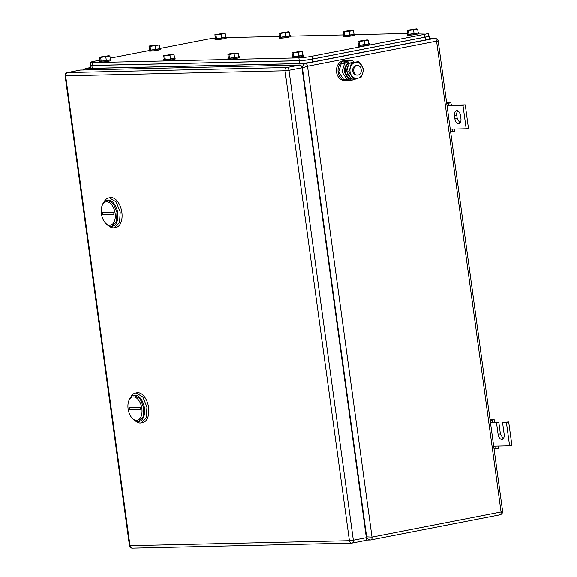 <?xml version="1.0" encoding="UTF-8"?>
<svg xmlns="http://www.w3.org/2000/svg" width="577" height="577" viewBox="0 0 577 577"><rect width="100%" height="100%" fill="white"/><g stroke="black" fill="none" stroke-linecap="round" stroke-linejoin="round"><path stroke-width="0.87" d="M90.394 67.603L85.54 68.548L305.485 63.492L434.957 38.313L429.555 38.435M85.043 68.699A2.849 1.637 79 0 1 85.374 68.569A2.849 1.637 79 0 1 85.54 68.548L83.73 69.983M366.215 536.826L372.014 537.108L307.519 66.268A2.849 1.637 79 0 0 305.485 63.492C303.625 64.09 302.593 65.547 302.391 67.848L307.519 66.268L436.573 41.133C438.304 40.83 438.635 40.967 437.554 41.53M301.973 67.855L302.391 67.848L366.633 536.819C367.455 539.033 368.826 540.079 370.751 539.964A2.849 1.637 79 0 0 370.91 539.942L370.91 539.942A2.849 1.637 79 0 0 372.014 537.108L501.067 511.979L502.581 511.114C502.718 513.018 501.846 514.251 499.963 514.814L499.963 514.814A2.849 1.637 79 0 1 499.805 514.828M365.868 540.108L370.751 539.964M490.176 420.546L491.95 420.51L492.635 422.667L494.893 421.931L494.114 419.493L490.039 419.587M494.929 422.22L498.78 422.133L500.382 433.861L503.18 438.736M502.538 422.443L508.676 421.91L511.886 445.357L509.599 445.805L506.382 422.35L502.538 422.443L504.139 434.164A5.222 2.993 79 0 1 502.12 439.364A5.222 2.993 79 0 1 498.095 434.308L496.487 422.58L490.472 422.717M491.95 420.51L494.114 419.493M496.487 422.58L498.78 422.133M506.382 422.35L508.676 421.91M494.027 448.661L498.095 448.567L495.773 448.43L495.852 446.115L509.599 445.805M498.095 448.567L498.182 446.064M495.773 448.43L493.999 448.466M495.852 446.115L493.681 446.165M454.864 118.689L454.474 115.876A5.222 2.993 79 0 1 456.501 110.676A5.222 2.993 79 0 1 456.789 110.647A5.222 2.993 79 0 1 460.525 115.739L460.908 118.552A5.222 2.993 79 0 1 458.881 123.745A5.222 2.993 79 0 1 458.592 123.781A5.222 2.993 79 0 1 454.864 118.689L457.15 118.242L459.948 123.117M450.255 129.147L466.173 128.779L462.956 105.331L449.209 105.649L451.502 105.202L450.687 102.468L446.612 102.562M447.045 105.699L449.209 105.649L448.524 103.485L450.687 102.468M454.474 115.876L456.768 115.429A5.222 2.993 79 0 1 457.727 110.863M451.502 105.202L465.25 104.884L468.459 128.332L466.173 128.779M456.768 115.429L457.15 118.242M462.956 105.331L465.25 104.884M446.749 103.528L448.524 103.485M452.426 129.097L452.346 131.405L450.572 131.448M452.346 131.405L454.669 131.549L454.755 129.039M450.594 131.643L454.669 131.549M366.33 537.685L301.959 67.783L288.976 70.307L353.348 540.216L366.33 537.685A2.849 1.637 79 0 1 365.227 540.519A2.849 1.637 79 0 1 365.068 540.541M80.217 70.113A2.849 1.637 79 0 1 80.369 70.069A2.849 1.637 79 0 1 80.528 70.055L67.552 72.579A2.849 1.637 -101 0 0 67.386 72.601A2.849 2.849 0 0 0 65.114 75.782L65.641 75.839A2.849 2.322 -91.3 0 1 67.552 72.579L286.942 67.531L299.925 65.006L80.528 70.055M299.925 65.006A2.849 1.637 79 0 1 301.959 67.783M135.35 393.067A15.197 8.713 -101 0 1 136.201 392.973L142.836 396.969L146.94 407.045L146.262 417.633L141.163 422.898L142.685 422.595A15.197 8.713 -101 0 0 148.469 406.749A15.197 8.713 -101 0 0 137.73 392.677A15.197 8.713 -101 0 0 136.879 392.764L135.35 393.067A15.197 8.713 -101 0 0 130.842 396.969M135.508 420.972A15.197 8.713 -101 0 0 140.312 422.984L141.163 422.898M133.886 395.295A13.3 7.624 79 0 1 134.931 395.144A13.3 7.624 79 0 1 144.373 407.73A13.3 7.624 79 0 1 138.963 421.376M136.576 420.344A11.872 6.809 79 0 1 131.909 417.849A11.872 6.809 79 0 1 128.671 401.21A11.872 6.809 79 0 1 133.366 396.897A11.872 6.809 79 0 1 141.848 408.458A11.872 6.809 79 0 1 136.576 420.344M128.671 401.21L129.06 400.099A13.3 7.624 79 0 1 133.575 395.346L134.189 395.223A13.3 7.624 -101 0 1 134.931 395.144A13.3 7.624 -101 0 1 144.329 407.456A13.3 7.624 -101 0 1 139.273 421.325L137.917 421.527A13.3 7.624 79 0 1 132.688 418.736L131.909 417.849M133.575 395.346A13.3 7.624 79 0 1 134.318 395.267L140.124 398.765L143.716 407.578L143.118 416.839L138.66 421.448M129.27 407.809L129.522 409.684L140.68 409.432L140.42 407.55L129.27 407.809M108.627 197.976A15.197 8.713 -101 0 1 109.479 197.882L116.107 201.885L120.218 211.954L119.533 222.542L114.434 227.807L115.963 227.504A15.197 8.713 -101 0 0 121.747 211.658A15.197 8.713 -101 0 0 111 197.586A15.197 8.713 -101 0 0 110.157 197.673L108.627 197.976A15.197 8.713 -101 0 0 104.112 201.878M108.786 225.881A15.197 8.713 -101 0 0 113.59 227.893L114.434 227.807M107.156 200.205A13.3 7.624 79 0 1 108.209 200.053A13.3 7.624 79 0 1 117.65 212.639A13.3 7.624 79 0 1 112.241 226.285M109.854 225.254A11.872 6.809 79 0 1 105.187 222.758A11.872 6.809 79 0 1 101.949 206.119A11.872 6.809 79 0 1 106.644 201.806A11.872 6.809 79 0 1 115.119 213.367A11.872 6.809 79 0 1 109.854 225.254M101.949 206.119L102.338 205.008A13.3 7.624 79 0 1 106.853 200.255L107.466 200.132A13.3 7.624 -101 0 1 108.209 200.053A13.3 7.624 -101 0 1 117.607 212.365A13.3 7.624 -101 0 1 112.544 226.234L111.195 226.436A13.3 7.624 79 0 1 105.966 223.645L105.187 222.758M106.853 200.255A13.3 7.624 79 0 1 107.596 200.176L113.402 203.674L116.994 212.487L116.395 221.748L111.938 226.357M102.54 212.718L102.8 214.594L113.95 214.341L113.698 212.459L102.54 212.718M418.736 33.206L426.403 33.033A9.499 0.757 172.2 0 1 428.177 33.228A9.499 0.757 172.2 0 1 424.268 34.396L312.013 56.25A9.499 0.757 172.2 0 1 298.879 57.866L92.125 62.626A9.499 0.757 172.2 0 1 90.358 62.424A9.499 0.757 172.2 0 1 94.267 61.263L100.009 60.145M226.285 37.635L279.492 36.416M290.433 36.163L343.647 34.937M354.588 34.685L407.795 33.459M160.132 48.439L206.523 39.402A9.499 0.757 172.2 0 1 215.372 38.104M110.185 58.162L149.09 50.588M428.177 33.228L428.56 36.048A9.499 0.757 172.2 0 1 424.65 37.209L312.395 59.063A9.499 0.757 172.2 0 1 299.261 60.679L92.515 65.439A9.499 0.757 172.2 0 1 90.74 65.237L90.358 62.424M428.523 35.781A9.499 0.757 172.2 0 1 429.216 35.962A9.499 0.757 172.2 0 1 425.307 37.13L312.287 59.135A9.499 0.757 172.2 0 1 299.153 60.744L91.858 65.518A9.499 0.757 172.2 0 1 90.084 65.316A9.499 0.757 172.2 0 1 90.704 64.956M429.216 35.962L429.605 38.774A9.499 0.757 172.2 0 1 425.696 39.943L312.676 61.948A9.499 0.757 172.2 0 1 299.542 63.564L92.241 68.331A9.499 0.757 172.2 0 1 90.466 68.129L90.084 65.316M110.358 59.438A5.698 0.454 172.2 0 1 110.899 59.561L111.029 60.498A5.698 0.454 172.2 0 1 107.149 61.465A5.698 0.454 172.2 0 1 100.802 62.157A5.698 0.454 172.2 0 1 99.742 62.042L99.612 61.104A5.698 0.454 172.2 0 1 100.102 60.845M110.899 59.561A5.698 0.454 172.2 0 1 107.019 60.527A5.698 0.454 172.2 0 1 100.672 61.22A5.698 0.454 172.2 0 1 99.612 61.104M101.177 61.176L110.402 59.77L109.89 56.019L108.822 55.731L99.597 57.137L100.109 60.888L101.177 61.176L100.665 57.426L109.89 56.019M106.327 60.621L105.815 56.863M100.665 57.426L99.597 57.137M225.665 36.986A5.698 0.454 172.2 0 1 226.213 37.101L226.343 38.039A5.698 0.454 172.2 0 1 222.455 39.012A5.698 0.454 172.2 0 1 216.115 39.705A5.698 0.454 172.2 0 1 215.048 39.589L214.918 38.652A5.698 0.454 172.2 0 1 215.409 38.392M226.213 37.101A5.698 0.454 172.2 0 1 222.325 38.075A5.698 0.454 172.2 0 1 215.986 38.767A5.698 0.454 172.2 0 1 214.918 38.652M216.49 38.724L225.715 37.317L225.203 33.567L224.128 33.278L214.904 34.685L215.416 38.435L216.49 38.724L215.971 34.973L225.203 33.567M221.633 38.169L221.121 34.411M215.971 34.973L214.904 34.685M174.514 57.967A5.698 0.454 172.2 0 1 175.055 58.082L175.184 59.02A5.698 0.454 172.2 0 1 171.297 59.986A5.698 0.454 172.2 0 1 164.957 60.686A5.698 0.454 172.2 0 1 163.89 60.563L163.76 59.626A5.698 0.454 172.2 0 1 164.25 59.366M175.055 58.082A5.698 0.454 172.2 0 1 171.167 59.049A5.698 0.454 172.2 0 1 164.827 59.748A5.698 0.454 172.2 0 1 163.76 59.626M165.332 59.705L174.557 58.299L174.045 54.541L172.97 54.252L163.745 55.659L164.257 59.417L165.332 59.705L164.813 55.947L174.045 54.541M170.475 59.142L169.963 55.392M164.813 55.947L163.745 55.659M289.82 35.507A5.698 0.454 172.2 0 1 290.361 35.63L290.491 36.567A5.698 0.454 172.2 0 1 286.61 37.534A5.698 0.454 172.2 0 1 280.263 38.233A5.698 0.454 172.2 0 1 279.196 38.111L279.073 37.173A5.698 0.454 172.2 0 1 279.564 36.914M290.361 35.63A5.698 0.454 172.2 0 1 286.48 36.596A5.698 0.454 172.2 0 1 280.133 37.296A5.698 0.454 172.2 0 1 279.073 37.173M280.638 37.245L289.863 35.839L289.351 32.088L288.276 31.8L279.052 33.206L279.571 36.964L280.638 37.245L280.126 33.495L289.351 32.088M285.788 36.69L285.276 32.939M280.126 33.495L279.052 33.206M238.662 56.488A5.698 0.454 172.2 0 1 239.203 56.604L239.332 57.541A5.698 0.454 172.2 0 1 235.452 58.515A5.698 0.454 172.2 0 1 229.105 59.207A5.698 0.454 172.2 0 1 228.045 59.092L227.915 58.154A5.698 0.454 172.2 0 1 228.405 57.895M239.203 56.604A5.698 0.454 172.2 0 1 235.322 57.577A5.698 0.454 172.2 0 1 228.975 58.27A5.698 0.454 172.2 0 1 227.915 58.154M229.48 58.227L238.705 56.82L238.193 53.07L231.976 53.336L227.893 54.188L228.413 57.938L229.48 58.227L228.968 54.476L238.193 53.07M234.63 57.664L234.118 53.913M228.968 54.476L227.893 54.188M353.968 34.036A5.698 0.454 172.2 0 1 354.516 34.151L354.639 35.089A5.698 0.454 172.2 0 1 350.758 36.062A5.698 0.454 172.2 0 1 344.411 36.755A5.698 0.454 172.2 0 1 343.351 36.639L343.221 35.702A5.698 0.454 172.2 0 1 343.712 35.442M354.516 34.151A5.698 0.454 172.2 0 1 350.628 35.125A5.698 0.454 172.2 0 1 344.289 35.817A5.698 0.454 172.2 0 1 343.221 35.702M344.786 35.774L354.018 34.368L353.499 30.617L347.282 30.884L343.207 31.735L343.719 35.486L344.786 35.774L344.274 32.023L353.499 30.617M349.936 35.211L349.424 31.461M344.274 32.023L343.207 31.735M302.81 55.01A5.698 0.454 172.2 0 1 303.358 55.132L303.48 56.07A5.698 0.454 172.2 0 1 299.6 57.036A5.698 0.454 172.2 0 1 293.253 57.729A5.698 0.454 172.2 0 1 292.193 57.613L292.063 56.676A5.698 0.454 172.2 0 1 292.553 56.416M303.358 55.132A5.698 0.454 172.2 0 1 299.47 56.099A5.698 0.454 172.2 0 1 293.13 56.791A5.698 0.454 172.2 0 1 292.063 56.676M293.628 56.748L302.86 55.342L302.341 51.591L301.273 51.303L292.049 52.709L292.561 56.459L293.628 56.748L293.116 52.997L302.341 51.591M298.778 56.193L298.266 52.442M293.116 52.997L292.049 52.709M418.123 32.557A5.698 0.454 172.2 0 1 418.664 32.673L418.794 33.61A5.698 0.454 172.2 0 1 414.906 34.584A5.698 0.454 172.2 0 1 408.566 35.276A5.698 0.454 172.2 0 1 407.499 35.161L407.369 34.223A5.698 0.454 172.2 0 1 407.867 33.964M418.664 32.673A5.698 0.454 172.2 0 1 414.784 33.646A5.698 0.454 172.2 0 1 408.437 34.339A5.698 0.454 172.2 0 1 407.369 34.223M408.942 34.295L418.166 32.889L417.654 29.138L416.58 28.85L407.355 30.256L407.867 34.007L408.942 34.295L408.429 30.545L417.654 29.138M414.091 33.74L413.572 29.982M408.429 30.545L407.355 30.256M368.717 43.592A5.698 0.454 172.2 0 1 369.258 43.715L369.388 44.653A5.698 0.454 172.2 0 1 365.501 45.619A5.698 0.454 172.2 0 1 359.161 46.319A5.698 0.454 172.2 0 1 358.093 46.196L357.964 45.258A5.698 0.454 172.2 0 1 358.454 44.999M369.258 43.715A5.698 0.454 172.2 0 1 365.371 44.681A5.698 0.454 172.2 0 1 359.031 45.381A5.698 0.454 172.2 0 1 357.964 45.258M359.536 45.331L368.761 43.924L368.249 40.174L367.174 39.885L357.949 41.292L358.461 45.042L359.536 45.331L359.017 41.58L368.249 40.174M364.678 44.775L364.166 41.025M359.017 41.58L357.949 41.292M159.764 48.403A5.698 0.454 172.2 0 1 160.312 48.518L160.435 49.456A5.698 0.454 172.2 0 1 156.555 50.43A5.698 0.454 172.2 0 1 150.208 51.122A5.698 0.454 172.2 0 1 149.147 51.007L149.017 50.069A5.698 0.454 172.2 0 1 149.508 49.81M160.312 48.518A5.698 0.454 172.2 0 1 156.425 49.492A5.698 0.454 172.2 0 1 150.085 50.185A5.698 0.454 172.2 0 1 149.017 50.069M150.583 50.141L159.815 48.735L159.295 44.984L153.078 45.251L149.003 46.102L149.515 49.853L150.583 50.141L150.07 46.391L159.295 44.984M155.732 49.579L155.22 45.828M150.07 46.391L149.003 46.102M348.306 65.54A7.22 5.885 88.7 0 0 346.82 71.021M347.123 72.724A7.22 5.885 88.7 0 0 349.236 76.229M345.933 60.599L344.339 60.635A9.975 8.128 88.7 0 0 343.221 60.758A9.975 8.128 88.7 0 0 336.478 71.483A9.975 8.128 88.7 0 0 344.801 80.578L346.395 80.542A9.975 8.128 -91.3 0 1 338.072 71.447A9.975 8.128 -91.3 0 1 344.815 60.722L347.7 60.794M347.289 80.455A9.975 8.128 -91.3 0 1 346.395 80.542M344.844 62.641L341.324 63.326L338.67 72.031L343.51 79.273L346.864 79.193L342.024 71.952L344.678 63.246L341.324 63.326M344.678 63.246L347.26 62.749M349.777 78.623L346.864 79.193M338.67 72.031L342.024 71.952M358.129 74.996L356.644 75.075A4.746 3.873 -91.3 0 1 352.677 70.747A4.746 3.873 -91.3 0 1 355.894 65.641A4.746 3.873 -91.3 0 1 356.427 65.583L356.846 65.619C361.736 64.372 363.099 74.332 358.129 74.996C353.247 76.251 351.883 66.29 356.846 65.619M350.419 67.264A8.071 6.578 -91.3 0 1 355.439 62.359A8.071 6.578 -91.3 0 1 361.606 65.251A8.071 6.578 -91.3 0 1 362.702 73.221L362.644 73.402A8.071 6.578 -91.3 0 1 357.625 78.306A8.071 6.578 -91.3 0 1 351.458 75.414A8.071 6.578 -91.3 0 1 350.369 67.437L351.278 63.095L358.771 61.638L352.691 62.424L349.359 63.145L351.278 63.095M350.369 67.437L348.623 71.8L346.705 71.844L347.614 67.502L349.359 63.145M348.623 71.8L353.463 79.042L360.957 77.585L362.644 73.402M362.702 73.221L363.611 68.879L358.771 61.638M346.705 71.844L351.544 79.085L353.463 79.042M350.903 78.349L350.592 78.414A8.193 6.679 -91.3 0 1 345.457 71.714A8.193 6.679 -91.3 0 1 348.537 63.427L347.715 63.441A8.193 6.679 -91.3 0 0 344.635 71.736A8.193 6.679 -91.3 0 0 349.763 78.429A0.721 0.411 79 0 1 349.446 79.15L349.525 79.136M347.008 61.335L351.97 60.369L344.671 61.386L347.008 61.335A2.149 1.233 79 0 1 348.537 63.427L349.301 63.275M351.97 60.369A2.149 1.233 79 0 1 353.47 62.273M349.77 78.688L347.116 79.208L347.311 80.614L349.64 80.564A2.149 1.233 79 0 0 349.756 80.549A2.149 1.233 79 0 0 350.592 78.414L349.763 78.429M355.49 78.696A2.149 1.233 79 0 1 354.725 79.583A2.149 1.233 79 0 1 354.603 79.59L349.871 80.513M344.671 61.386L344.866 62.792L347.195 62.742A0.721 0.411 79 0 1 347.715 63.441M347.116 79.208L349.446 79.15M370.319 540.007L499.963 514.814A2.849 1.637 79 0 0 501.067 511.979L436.573 41.133A2.849 1.637 79 0 0 434.539 38.363L429.562 38.471M83.254 69.99L85.374 68.569L90.394 67.588M498.095 434.308L500.382 433.861M132.688 548.114A2.849 2.322 -91.3 0 1 132.371 548.15L351.768 543.101A2.849 2.322 -91.3 0 0 352.085 543.065A2.849 1.637 -101 0 0 352.244 543.051A2.849 1.637 -101 0 0 353.348 540.216L349.41 540.699L129.479 545.691A2.849 2.849 0 0 0 132.371 548.15A2.849 2.322 -91.3 0 1 130.013 545.748L65.641 75.839L285.038 70.791L349.41 540.699A2.849 2.322 -91.3 0 0 351.768 543.101A2.849 2.849 0 0 0 352.244 543.051L365.227 540.519M288.976 70.307A2.849 1.637 -101 0 0 286.942 67.531A2.849 2.322 88.7 0 0 285.038 70.791L288.976 70.307M424.268 34.396L424.65 37.209M92.125 62.626L92.515 65.439M298.879 57.866L299.261 60.679M312.013 56.25L312.395 59.063M425.307 37.13L425.696 39.943M91.858 65.518L92.241 68.331M299.153 60.744L299.542 63.564M312.287 59.135L312.676 61.948M502.581 511.114L438.188 41.068C438.073 39.597 436.991 38.681 434.957 38.313M80.369 70.069L67.386 72.601M129.479 545.691L65.114 75.782M349.756 80.549L354.725 79.583"/></g></svg>
